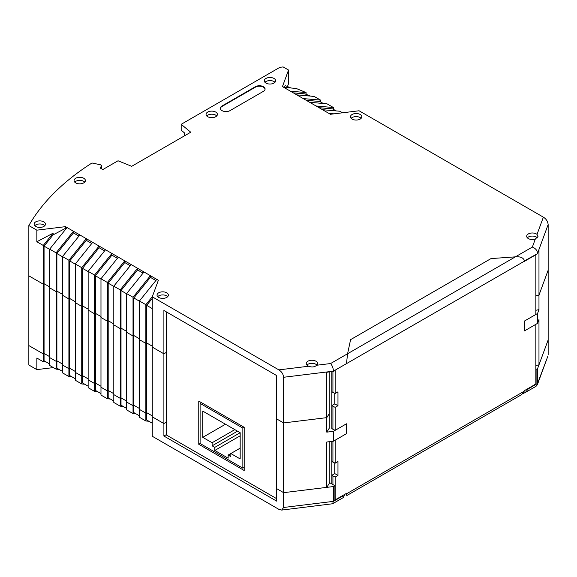 <?xml version="1.0" encoding="UTF-8"?>
<svg xmlns="http://www.w3.org/2000/svg" width="577" height="577" viewBox="0 0 577 577"><rect width="100%" height="100%" fill="white"/><g stroke="black" fill="none" stroke-linecap="round" stroke-linejoin="round"><path stroke-width="0.87" d="M53.387 367.592L36.849 369.619L28.85 365.003L28.85 345.565L43.261 353.889L44.061 353.427L49.672 356.665L44.061 353.427L44.061 283.696L49.672 286.935L44.061 283.696L43.261 284.158L28.85 275.842L43.261 284.158L43.261 353.889L44.061 353.427L44.061 360.748L49.672 363.986M278.85 509.34L152.27 436.262L152.27 416.825L163.897 423.54L152.27 416.825L152.27 347.102L163.897 353.809L163.897 436.032L276.65 501.132L276.65 488.632L283.632 492.664L333.427 486.555L333.427 501.363L283.632 507.471L281.648 510.082L278.85 509.34M345.024 494.2L343.279 497.598L342.644 496.04L333.427 501.363L332.604 503.757L343.236 497.619M283.632 507.471L283.632 492.664L276.65 488.632L276.65 418.909L283.632 422.934L326.777 417.64L329.215 413.774L329.215 428.271L326.777 432.144L333.427 431.329L333.427 441.196L326.777 442.018L326.777 487.37L283.632 492.664L283.632 422.934L276.65 418.909L276.65 375.562L163.897 310.462L163.897 353.809L152.27 347.102L152.27 296.809L278.85 369.886C281.677 371.638 283.271 374.098 283.632 377.271L283.632 422.934L326.777 417.64L326.777 372.288L333.427 371.162C333.29 368.241 332.345 365.695 330.607 363.539L347.592 353.73L350.578 339.665L347.592 353.73L346.467 363.633L347.592 353.73L515.391 256.852L491.02 258.583L515.391 256.852C520.396 256.426 523.447 257.753 524.529 260.833C523.447 257.746 520.404 256.419 515.391 256.852L532.369 247.05C535.571 248.37 537.302 250.454 537.562 253.303L548.15 224.554C547.789 221.38 546.195 218.921 543.368 217.168L359.082 110.77L330.433 114.282L322.471 109.688L339.839 111.238L342.543 112.796M281.706 510.075L332.604 503.757M166.436 422.068L163.897 423.54L166.436 422.068M152.27 298.381L146.659 305.363L146.659 342.933L145.858 343.394L145.858 413.125L139.446 409.425L139.446 339.694L145.858 343.394L145.858 304.685L139.446 300.985L139.446 339.694L145.858 343.394L146.659 342.933L152.27 346.171L146.659 342.933L146.659 412.663L145.858 413.125L139.446 409.425L139.446 417.279L145.858 420.979L145.858 413.125L146.659 412.663L152.27 415.902L146.659 412.663L146.659 419.984L152.27 423.222M136.028 413.846L133.035 413.579L133.035 405.718L133.835 405.256L139.446 408.494L133.835 405.256L133.835 412.584L139.446 415.822M133.035 297.278L126.623 293.578L126.623 332.287L133.035 335.994L133.035 297.278L150.402 275.676L150.402 277.349L133.835 297.956L133.835 335.525L133.035 335.994L126.623 332.287L126.623 402.018L133.035 405.718L133.835 405.256L133.835 335.525L139.446 338.771L133.835 335.525L133.035 335.994L133.035 405.718L126.623 402.018L126.623 409.879L133.035 413.579M120.211 289.878L113.799 286.17L113.799 324.887L120.211 328.587L120.211 398.318L113.799 394.61L113.799 402.472L120.211 406.172L120.211 398.318L113.799 394.61L113.799 324.887L120.211 328.587L120.211 289.878L137.578 268.269L137.578 269.949L121.011 290.556L121.011 328.125L120.211 328.587L121.011 328.125L126.623 331.364L121.011 328.125L121.011 397.849L126.623 401.094L121.011 397.849L120.211 398.318L121.011 397.849L121.011 405.177L126.623 408.415M113.799 286.17L131.167 264.569L124.755 260.862L107.387 282.47L100.975 278.77L100.975 317.48L107.387 321.18L107.387 390.91L100.975 387.21L100.975 317.48L107.387 321.18L108.187 320.718L113.799 323.957L108.187 320.718L108.187 390.449L107.387 390.91L100.975 387.21L100.975 395.065L107.387 398.772L107.387 390.91L108.187 390.449L113.799 393.687L108.187 390.449L108.187 397.769L113.799 401.008M100.975 278.987L95.364 275.748L95.364 313.318L94.556 313.78L95.364 313.318L100.975 316.557L95.364 313.318L95.364 383.041L100.975 386.28L95.364 383.041L94.556 383.503L95.364 383.041L95.364 390.369L100.975 393.608M94.556 391.365L94.556 383.503L88.144 379.803L88.144 387.665L94.556 391.365L97.549 391.632M84.725 384.224L81.732 383.957L81.732 306.373L82.533 305.911L88.144 309.149L82.533 305.911L82.533 375.641L88.144 378.88L82.533 375.641L81.732 376.103L82.533 375.641L82.533 382.962L88.144 386.201M88.144 271.579L82.533 268.341L82.533 305.911L81.732 306.373L75.32 302.673L75.32 372.396L81.732 376.103L75.32 372.396L75.32 380.257L81.732 383.957M113.799 286.387L108.187 283.148L124.755 262.542L124.755 260.862L86.276 238.654L86.276 240.328L69.709 260.934L69.709 298.504L68.908 298.965L69.709 298.504L75.32 301.742L69.709 298.504L69.709 368.234L75.32 371.473L69.709 368.234L68.908 368.696L69.709 368.234L69.709 375.555L75.32 378.8M68.908 376.557L68.908 368.696L62.496 364.996L62.496 372.85L68.908 376.557L71.901 376.824M68.908 260.256L62.496 256.556L62.496 295.265L68.908 298.965L68.908 368.696L62.496 364.996L62.496 295.265L68.908 298.965L68.908 260.256L86.276 238.654L73.452 231.247L73.452 232.92L56.885 253.534L56.885 291.104L56.084 291.565L56.084 361.289L56.885 360.827L56.885 291.104L62.496 294.342L56.885 291.104L56.084 291.565L49.672 287.865L49.672 357.589L56.084 361.289L49.672 357.589L49.672 365.45L56.084 369.15L56.084 361.289L56.885 360.827L62.496 364.065L56.885 360.827L56.885 368.155L62.496 371.393M547.89 356.132L537.562 383.503L537.562 368.696L548.15 339.947L538.976 364.852L535.838 365.515M537.562 368.696L535.838 369.395M329.215 482.422L334.898 485.704L333.427 486.555M276.65 498.665L166.032 434.798L163.897 436.032M145.858 420.979L148.852 421.253M120.211 406.172L123.204 406.439M107.387 398.772L110.373 399.039M56.084 369.15L59.078 369.417M36.849 369.619L36.849 358.043L43.261 361.743L43.261 353.889L28.85 345.565L28.85 225.549L36.849 230.165L65.489 226.653L73.452 231.247L56.084 252.849L49.672 249.149L67.04 227.547M43.261 361.743L46.247 362.01M548.15 354.754L548.15 270.216L538.976 295.128L548.15 270.216L548.15 224.554M523.289 393.449L525.366 392.468L528.344 388.826L537.562 383.503L537.353 384.744L536.04 386.301L525.597 392.331M528.344 388.826L535.838 383.9M536.098 369.547L536.098 384.044M334.898 485.704L334.898 500.209L342.644 496.04M538.976 364.852L538.976 319.499L537.562 323.344L537.562 313.47L524.529 321L524.529 330.866L524.529 321L535.838 314.465L535.838 254.767L524.529 261.294L524.529 260.833L537.562 253.613L538.976 249.776L538.976 295.128L535.838 295.785L538.976 295.128L538.976 309.625L535.838 310.289M166.436 352.345L163.897 353.809L166.436 352.345M95.364 275.748L111.924 255.135L111.924 253.462L94.556 275.063L94.556 313.78L88.144 310.073L88.144 379.803L94.556 383.503L94.556 313.78L88.144 310.073L88.144 271.363L105.512 249.762M329.215 441.715L329.215 483.497L326.777 487.37M326.777 432.144L326.777 417.64L329.215 413.774L329.215 371.992M333.427 431.329L346.467 423.799L346.467 433.673L333.427 441.196M537.562 313.47L538.976 309.625M537.562 323.344L524.529 330.866L535.838 324.339L535.838 384.037L524.529 390.571L521.731 394.567M126.623 293.578L143.99 271.969L131.167 264.569M137.578 269.949L143.067 273.116M152.27 296.809L158.365 280.271L143.99 271.969M150.402 277.349L155.891 280.523M287.461 86.543L288.543 83.615L288.543 70.041L282.449 86.579L296.823 94.88L314.191 96.431L320.603 100.131L303.235 98.58L296.823 94.88M303.235 98.58L322.471 109.688M536.365 233.945A5.669 3.274 180 0 1 537.021 234.406L538.024 236.462L535.312 239.051A5.669 3.274 180 0 1 528.344 238.575A5.669 3.274 180 0 1 526.686 236.26A5.669 3.274 180 0 1 530.184 233.238A5.669 3.274 180 0 1 536.365 233.945M491.02 258.583L350.578 339.665L491.02 258.583M315.929 361.209A5.669 3.274 180 0 1 317.588 363.524A5.669 3.274 180 0 1 316.751 365.234C314.544 367.131 311.861 367.462 308.709 366.222A5.669 3.274 180 0 1 307.909 365.84A5.669 3.274 180 0 1 306.25 363.524A5.669 3.274 180 0 1 309.748 360.502A5.669 3.274 180 0 1 315.929 361.209M288.543 70.041L283.127 66.918L279.91 67.314L181.178 124.315L190.749 132.212L131.7 166.306L118.025 160.774L102.843 169.544L100.167 168.001L101.74 165.512L100.434 164.762L91.995 162.988A302.298 174.528 0 0 0 28.85 225.549M265.961 83.081A5.669 3.274 180 0 1 264.302 80.766A5.669 3.274 180 0 1 267.8 77.744A5.669 3.274 180 0 1 273.981 78.45A5.669 3.274 180 0 1 275.64 80.766A5.669 3.274 180 0 1 272.142 83.788A5.669 3.274 180 0 1 265.961 83.081M263.422 91.332L230.028 110.611A5.669 3.274 180 0 1 222.008 110.611A5.669 3.274 180 0 1 220.349 108.303A5.669 3.274 180 0 1 222.008 105.988L255.409 86.701A5.669 3.274 180 0 1 263.422 86.701A5.669 3.274 180 0 1 265.088 89.017A5.669 3.274 180 0 1 263.422 91.332M158.682 297.422A5.669 3.274 180 0 1 157.023 295.114A5.669 3.274 180 0 1 160.521 292.085A5.669 3.274 180 0 1 166.703 292.799A5.669 3.274 180 0 1 168.361 295.114A5.669 3.274 180 0 1 164.863 298.136A5.669 3.274 180 0 1 158.682 297.422M35.774 226.465A5.669 3.274 180 0 1 34.115 224.15A5.669 3.274 180 0 1 37.613 221.128A5.669 3.274 180 0 1 43.794 221.835A5.669 3.274 180 0 1 45.453 224.15A5.669 3.274 180 0 1 41.955 227.172A5.669 3.274 180 0 1 35.774 226.465M75.724 182.887A5.669 3.274 180 0 1 74.065 180.572A5.669 3.274 180 0 1 77.563 177.55A5.669 3.274 180 0 1 83.737 178.257A5.669 3.274 180 0 1 85.396 180.572A5.669 3.274 180 0 1 81.898 183.594A5.669 3.274 180 0 1 75.724 182.887M207.713 116.705A5.669 3.274 180 0 1 206.054 114.39A5.669 3.274 180 0 1 209.552 111.368A5.669 3.274 180 0 1 215.733 112.082A5.669 3.274 180 0 1 217.392 114.39A5.669 3.274 180 0 1 213.894 117.419A5.669 3.274 180 0 1 207.713 116.705M352.136 119.1A5.669 3.274 180 0 1 350.47 116.785A5.669 3.274 180 0 1 353.975 113.763A5.669 3.274 180 0 1 360.149 114.47A5.669 3.274 180 0 1 361.808 116.785A5.669 3.274 180 0 1 358.31 119.807A5.669 3.274 180 0 1 352.136 119.1M283.48 87.177L285.341 85.656L290.909 87.985M318.994 107.675L332.626 108.894L336.11 110.907M306.163 100.275L319.802 101.487L323.286 103.499M293.34 92.868L305.139 93.921L310.318 96.085M181.178 124.315L181.178 130.178L184.366 132.811L184.366 135.898M44.061 246.127L44.061 283.696L43.261 284.158L43.261 245.449L36.849 241.749L53.134 233.166L53.134 234.839L44.061 246.127L49.672 249.365M56.084 252.849L56.084 291.565L49.672 287.865L49.672 249.149M82.533 268.341L99.1 247.735L99.1 246.054L81.732 267.663L81.732 306.373L75.32 302.673L75.32 263.956L92.688 242.354M108.187 283.148L108.187 320.718L107.387 321.18L107.387 282.47M152.342 296.621L145.858 304.685M65.489 226.653L65.489 228.326L66.117 228.687M65.489 228.326L53.134 234.839M73.452 232.92L78.941 236.094M62.496 256.772L56.885 253.534M124.755 262.542L130.243 265.716M99.1 247.735L104.596 250.901M126.623 293.794L121.011 290.556M139.446 301.201L133.835 297.956M86.276 240.328L91.765 243.501M75.32 264.172L69.709 260.934M111.924 255.135L117.419 258.308M152.27 308.601L146.659 305.363M36.849 230.165L36.849 241.749M53.134 233.166L43.261 245.449M62.496 256.556L79.864 234.947M81.732 267.663L75.32 263.956M94.556 275.063L88.144 271.363M100.975 278.77L118.335 257.162M139.446 300.985L156.814 279.376M101.74 165.512L101.74 168.902M333.427 371.473L335.013 370.557M537.562 253.613L333.427 371.162L283.632 377.271M320.603 100.131L320.603 101.956M309.647 102.28L327.015 103.831L333.427 107.538L333.427 109.356M333.427 107.538L316.059 105.988M333.996 113.849L328.89 113.388M306.084 94.318L306.084 92.58L290.411 91.173M283.776 87.343L296.21 88.454L306.084 92.58M537.439 237.897A5.669 3.274 0 0 0 536.365 237.032A5.669 3.274 0 0 0 527.356 237.803M316.917 365.068A5.669 3.274 0 0 0 315.929 364.296A5.669 3.274 0 0 0 306.921 365.068M274.969 82.309A5.669 3.274 0 0 0 273.981 81.537A5.669 3.274 0 0 0 264.973 82.309M265.074 89.247A5.669 3.274 0 0 0 263.422 87.163A5.669 3.274 0 0 0 255.409 87.163L222.008 106.449A5.669 3.274 0 0 0 220.364 108.534M167.691 296.657A5.669 3.274 0 0 0 166.703 295.886A5.669 3.274 0 0 0 157.694 296.657M44.782 225.694A5.669 3.274 0 0 0 43.794 224.922A5.669 3.274 0 0 0 34.786 225.694M84.725 182.116A5.669 3.274 0 0 0 83.737 181.344A5.669 3.274 0 0 0 74.729 182.116M216.721 115.934A5.669 3.274 0 0 0 215.733 115.162A5.669 3.274 0 0 0 206.725 115.934M361.137 118.328A5.669 3.274 0 0 0 360.149 117.557A5.669 3.274 0 0 0 351.141 118.328M166.436 435.029L166.436 311.926M201.438 402.631L200.104 403.402L200.104 443.511L242.852 468.192L242.852 428.084L200.104 403.402M244.186 467.428L242.852 468.192M198.762 401.094L198.762 444.283L244.186 470.507L244.186 427.319L198.762 401.094M198.762 444.283L200.104 443.511M331.833 483.937L331.833 475.289L334.768 473.594L337.971 475.448L335.158 477.071L335.158 499.906L346.467 493.371L346.799 495.564M337.971 475.448L337.971 461.564L335.158 463.187L332.922 462.105A5.669 3.274 180 0 1 331.833 461.405L331.833 475.289A5.669 3.274 0 0 0 332.922 475.989L335.158 477.071M331.833 391.675A5.669 3.274 180 0 0 332.922 392.374L335.158 393.464L337.971 391.833L337.971 405.718L334.768 403.864L331.833 405.559L331.833 371.667M334.768 403.864L334.768 393.269M334.768 473.594L334.768 462.999M337.971 405.718L335.158 407.34L332.922 406.258A5.669 3.274 0 0 1 331.833 405.559L331.833 428.545A5.669 3.274 180 0 0 332.922 429.245L332.922 406.258M331.833 461.405L331.833 441.398M335.158 463.187L335.158 440.201L346.467 433.673L346.467 423.799L335.158 430.327L335.158 407.34M335.158 393.464L335.158 370.629M335.158 430.327L332.922 429.245M244.186 427.319L242.852 428.084M202.772 411.12L202.772 437.344L212.127 442.739L212.127 445.826L214.795 447.37L214.795 450.457L228.153 458.167L228.153 455.08L230.829 456.623L230.829 453.544L240.176 458.939L240.176 432.714L202.772 411.12M202.772 437.344L225.484 424.232M228.153 455.08L240.176 448.141M214.795 450.457L240.176 435.801M214.795 447.37L240.176 432.714M212.127 445.826L237.508 431.17M212.127 442.739L234.839 429.627M537.021 234.406L543.368 217.168M532.369 247.05L535.312 239.051M316.751 365.234L330.607 363.539M278.85 369.886L308.709 366.222M255.409 86.701L255.409 87.163M222.008 106.449L222.008 105.988M332.922 484.565L332.922 475.989M332.922 392.374L332.922 371.53M524.529 391.033L346.467 493.833M332.922 462.105L332.922 441.261M537.353 384.744L547.955 355.951M346.791 495.564L521.853 394.495"/></g></svg>
